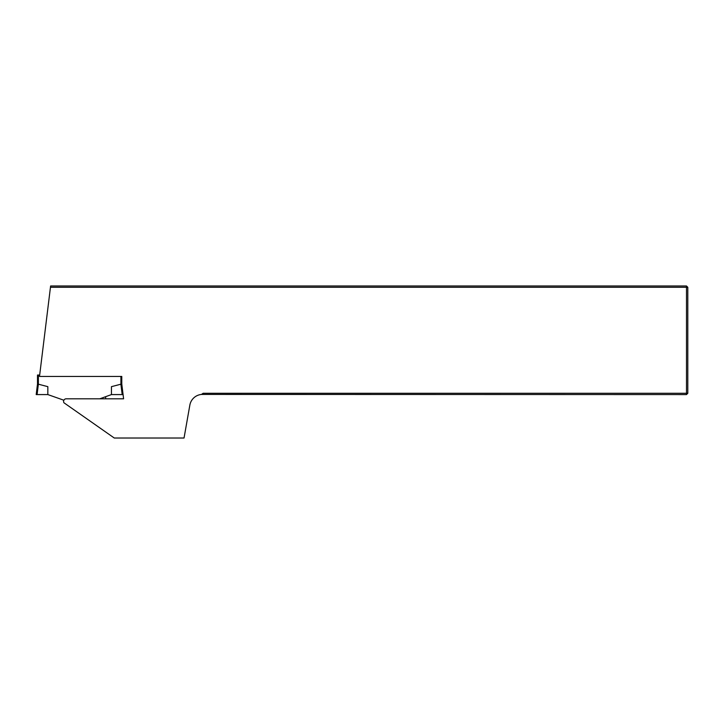 <?xml version="1.0" encoding="UTF-8"?>
<svg xmlns="http://www.w3.org/2000/svg" width="724" height="724" viewBox="0 0 724 724"><rect width="100%" height="100%" fill="white"/><g stroke="black" fill="none" stroke-linecap="round" stroke-linejoin="round"><path stroke-width="1.09" d="M123.596 398.815L66.183 398.815A2.606 2.606 0 0 0 63.956 402.779L114.283 438.02L184.041 438.02L189.842 405.15A13.032 13.032 0 0 1 201.48 394.435L203.136 393.277L686.497 393.277L686.497 287.283L50.454 287.283L39.503 376.444L121.777 376.444L121.777 383.964L123.596 398.815M50.454 287.283L50.608 285.98L686.497 285.98L686.497 287.283L687.8 287.283L687.8 393.277L686.497 394.58L201.48 394.435M686.497 394.58L686.497 393.277L687.8 393.277M686.497 285.98L687.8 287.283M105.659 398.815L105.659 396.689M123.08 394.58L111.442 394.58L99.812 398.815M63.866 400.227L47.838 394.58L36.2 394.58L37.503 383.973L37.503 375.032L37.503 383.973L47.838 386.661L47.838 394.58M37.503 375.032L39.675 375.032M121.777 383.964L111.442 386.661L111.442 394.58M38.372 375.032L38.372 384.308L37.503 383.973L38.354 384.299L37.087 394.58M122.193 394.58L120.908 384.308L121.777 383.973L120.926 384.299L120.908 376.444"/></g></svg>
